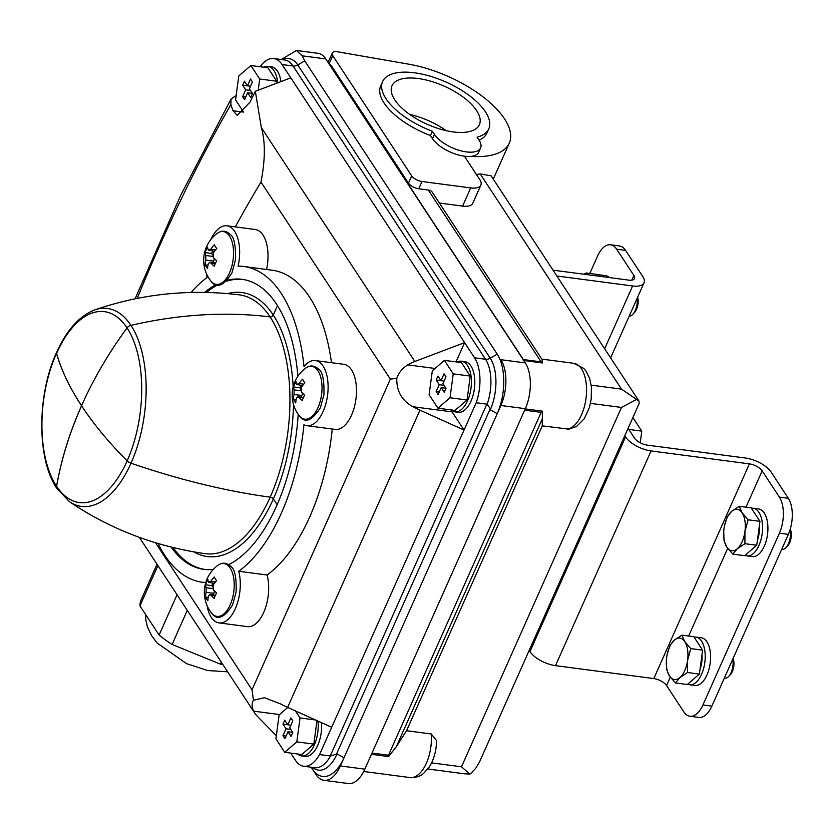 <?xml version="1.0" encoding="UTF-8"?>
<svg xmlns="http://www.w3.org/2000/svg" width="834" height="834" viewBox="0 0 834 834"><rect width="100%" height="100%" fill="white"/><g stroke="black" fill="none" stroke-linecap="round" stroke-linejoin="round"><path stroke-width="1.25" d="M311.197 767.228L316.253 774.922A33.172 16.774 97.5 0 0 323.915 780.311A33.172 16.774 97.5 0 0 340.387 765.946L497.241 413.654A43.128 21.799 -82.5 0 0 497.22 354.137L304.733 60.882L297.769 64.937L490.256 358.182A6.63 4.941 -33.3 0 1 485.524 359.256L474.577 357.807L290.816 77.864L255.34 91.281L261.344 127.612L414.832 361.466A33.172 24.686 146.7 0 0 407.795 364.885C402.52 368.086 398.85 372.569 396.796 378.313L390.343 379.136L252.024 689.801L253.453 700.258L264.461 697.714L280.704 703.979A49.759 21.715 -156 0 0 287.626 707.388L331.703 727.269L464.038 430.042L452.122 411.881L413.038 406.742A49.759 21.715 24 0 0 419.961 410.151L464.038 430.042L476.204 402.739A35.476 17.931 -82.5 0 0 474.577 357.807M282.726 59.735A37.415 18.921 -82.5 0 1 297.769 64.937A6.63 4.941 -33.3 0 1 293.047 66.001L282.09 64.562L290.816 77.864M331.703 727.269L319.547 754.582A35.476 17.931 -82.5 0 1 303.764 766.248A35.476 17.931 -82.5 0 1 295.403 760.243L290.712 753.092M319.547 754.582L330.525 755.979L337.061 753.936L344.035 757.762A43.128 21.799 97.5 0 1 312.448 769.136L316.253 774.922M457.147 362.05A25.541 12.917 97.5 0 1 461.525 361.205L464.924 361.654A25.541 12.917 97.5 0 1 474.358 375.842A25.541 12.917 97.5 0 1 470.949 401.227A25.541 12.917 97.5 0 1 458.262 412.298L454.864 411.85A25.541 12.917 97.5 0 1 450.85 409.901M456.031 361.904L464.611 342.628L414.832 361.466M451.09 410.099A29.826 15.085 -82.5 0 0 452.122 411.881M321.465 722.651A25.541 12.917 97.5 0 1 317.744 745.335A25.541 12.917 97.5 0 1 305.056 756.396L301.658 755.958A25.541 12.917 97.5 0 1 297.644 753.999M263.607 67.21A25.541 12.917 97.5 0 1 267.995 66.355A25.541 12.917 97.5 0 1 277.701 82.827M276.45 83.296L276.732 81.242L267.891 67.773L250.867 65.532L238.795 75.967L235.563 99.882L243.538 112.027M461.525 361.205A25.541 12.917 97.5 0 1 470.96 375.394A25.541 12.917 97.5 0 1 467.551 400.789A25.541 12.917 97.5 0 1 454.864 411.85M470.261 376.082L461.421 362.613L444.397 360.371L432.325 370.817L429.103 394.732L437.944 408.201L454.968 410.443L467.04 399.997L470.261 376.082L453.237 373.851L444.397 360.371M317.962 721.076A25.541 12.917 97.5 0 1 314.345 744.887A25.541 12.917 97.5 0 1 301.658 755.958M287.761 707.451L279.119 714.926L275.898 738.83L284.738 752.31L301.762 754.541L313.834 744.105L316.993 720.639M323.915 780.311L348.351 783.533A33.172 16.774 -82.5 0 0 364.833 769.156L525.326 408.691A33.172 16.774 -82.5 0 0 525.316 362.905L325.781 58.922A33.172 16.774 -82.5 0 0 317.962 53.303L296.445 50.467L302.179 55.815L304.733 60.882M501.015 359.923A33.172 16.774 97.5 0 1 500.88 405.48L525.326 408.691M255.34 91.281L249.95 102.207L237.179 115.384L233.009 110.724L230.841 104.563L231.039 99.121L235.438 95.91M413.038 406.742C401.894 400.706 396.473 391.229 396.796 378.313M261.344 127.612C265.441 141.613 265.316 159.763 260.979 182.052A1051.674 531.675 -82.5 0 0 235.313 226.89M276.315 735.713L257.008 715.947A33.172 24.686 146.7 0 1 254.777 713.164A33.172 24.686 146.7 0 1 253.63 711.152C251.691 706.867 251.628 703.229 253.453 700.258M260.979 182.052L390.343 379.136M293.359 399.205A31.504 13.751 24 0 0 295.726 402.895A33.527 24.947 -33.3 0 1 296.424 398.172L297.884 396.703L298.874 397.286A33.527 14.626 24 0 0 302.231 400.56A31.504 23.446 -33.3 0 1 304.733 395.118A33.454 14.595 -156 0 1 301.366 391.844L301.428 387.237A33.527 24.947 -33.3 0 1 304.9 382.879A31.223 13.625 -156 0 1 302.544 379.189A33.454 24.895 146.7 0 0 299.052 383.546L296.612 384.422A33.454 14.595 -156 0 1 296.039 381.524A31.223 23.237 146.7 0 0 293.537 386.966A33.527 14.626 24 0 0 294.11 389.874L294.048 394.482A33.454 24.895 146.7 0 0 293.359 399.205L296.122 399.569M302.565 385.673L296.612 384.422M205.101 264.826A31.504 13.751 24 0 0 207.593 268.538A33.454 24.895 -33.3 0 1 208.292 263.815L209.782 262.345L210.804 262.939A33.527 14.626 24 0 0 214.286 266.223A31.223 23.237 -33.3 0 1 216.777 260.781A33.454 14.595 -156 0 1 213.296 257.498L213.296 252.879A33.454 24.895 -33.3 0 1 216.777 248.522A31.223 13.625 -156 0 1 214.275 244.81A33.527 24.947 146.7 0 0 210.793 249.168L208.281 250.044A33.454 14.595 -156 0 1 207.593 247.125A31.504 23.446 146.7 0 0 205.101 252.566A33.527 14.626 24 0 0 205.79 255.485L205.79 260.104A33.527 24.947 146.7 0 0 205.101 264.826L207.989 265.212M214.432 251.315L208.281 250.044M205.539 597.061A31.223 13.625 24 0 0 207.895 600.761A33.527 24.947 -33.3 0 1 208.469 596.018L209.876 594.538L210.856 595.122A33.454 14.595 24 0 0 214.223 598.395A31.504 23.446 -33.3 0 1 216.59 592.932A33.527 14.626 -156 0 1 213.223 589.659L213.223 585.051A33.527 24.947 -33.3 0 1 216.579 580.673A31.504 13.751 -156 0 1 214.213 576.982A33.454 24.895 146.7 0 0 210.846 581.35L208.469 582.247A33.527 14.626 -156 0 1 207.885 579.338A31.223 23.237 146.7 0 0 205.529 584.801A33.454 14.595 24 0 0 206.102 587.709L206.102 592.317A33.454 24.895 146.7 0 0 205.539 597.061L208.208 597.415M214.317 583.477L208.469 582.247M281.277 59.537L296.445 50.478M330.233 755.979L486.879 404.146L490.329 408.629L490.267 409.828L497.241 413.654L500.88 405.48M331.484 362.686A159.231 80.502 -82.5 0 0 272.103 270.206L243.726 266.473A159.231 80.502 -82.5 0 0 238.107 266.129A32.839 16.597 -82.5 0 0 226.921 225.795A32.839 16.597 -82.5 0 0 210.793 239.608M207.009 605.39A32.839 16.597 -82.5 0 0 219.019 622.904A32.839 16.597 -82.5 0 0 236.366 606.172A32.839 16.597 -82.5 0 0 238.712 571.269A159.231 80.502 -82.5 0 0 303.941 424.767A32.839 16.597 -82.5 0 0 306.829 425.684L335.205 429.416A32.839 16.597 -82.5 0 0 355.941 399.017A32.839 16.597 -82.5 0 0 343.764 364.302L315.388 360.569A32.839 16.597 -82.5 0 0 304.014 366.533A159.231 80.502 -82.5 0 0 243.726 266.473M219.019 622.904L247.396 626.626A32.839 16.597 -82.5 0 0 264.743 609.904A32.839 16.597 -82.5 0 0 267.089 575.001A159.231 80.502 -82.5 0 0 332.266 429.03M266.567 269.476A32.839 16.597 -82.5 0 0 255.298 229.527L226.921 225.795M155.489 542.736L252.024 689.801M332.245 68.774L333.392 68.92A36.571 18.484 97.5 0 1 334.507 70.463L408.452 183.126A8.413 3.67 -156 0 0 418.731 188.765L428.311 190.027A8.757 6.516 -33.3 0 1 432.429 192.414L542.194 359.642M542.037 359.433L542.454 362.957L541.11 361.873L428.311 190.027M464.163 773.775L469.949 774.098L470.814 773.441L475.578 768.479L479.529 761.953L639.167 403.447L638.98 401.091L491.111 175.818L480.238 173.952A82.639 36.06 -156 0 1 476.391 174.442M464.413 156.187L479.8 179.633A18.598 8.111 -156 0 1 480.884 185.106L472.795 203.267A18.598 8.111 -156 0 1 462.62 206.092L470.71 187.921L421.962 181.51A8.413 3.67 -156 0 1 411.683 175.87L332.766 55.638A8.778 3.826 -156 0 1 332.255 53.053A8.778 3.826 -156 0 1 337.614 51.802L408.962 64.218A82.639 36.06 -156 0 1 509.282 143.135A82.639 36.06 -156 0 1 471.022 156.365M439.403 203.037L462.62 206.092M638.98 401.091L621.476 389.113L591.202 385.141M332.766 55.638L329.19 63.655A33.172 16.774 97.5 0 1 333.392 68.92M523.231 360.434L523.335 359.537L541.11 361.873M431.241 733.972A33.172 16.774 97.5 0 1 409.911 777.559C419.168 778.007 423.213 773.608 423.693 773.306L429.343 766.884C434.034 759.274 436.432 750.496 436.526 740.55L431.241 733.972L406.544 730.72L542.267 425.872L568.851 429.135L576.513 426.497L584.311 418.678L589.45 407.378L591.223 398.996L591.41 386.799L589.617 378.323L585.958 371.015L583.748 368.399L573.709 363.301A33.172 16.774 97.5 0 1 586.239 396.515A33.172 16.774 97.5 0 1 566.974 429.114M525.232 408.91L542.34 411.162L542.267 425.872M542.34 411.162L541.151 412.35L388.488 755.239L388.561 756.563L396.306 746.743L542.058 419.377M636.822 399.298L621.476 407.43L461.483 766.8L469.949 774.098M523.731 360.497L542.454 362.957M371.453 754.311L388.561 756.563M406.544 730.72L396.306 746.743M480.884 185.106A18.598 8.111 -156 0 1 470.71 187.921M486.879 404.146L476.204 402.739M306.829 425.684A32.839 16.597 -82.5 0 0 327.564 395.285A32.839 16.597 -82.5 0 0 315.388 360.569M206.352 273.396A32.839 16.597 -82.5 0 0 207.228 277.42A159.231 80.502 -82.5 0 0 191.08 292.453M158.064 543.507A159.231 80.502 -82.5 0 0 202.214 582.215A159.231 80.502 -82.5 0 0 205.79 582.528M238.712 571.269L267.089 575.001M227.411 280.214A146.273 73.945 97.5 0 1 242.037 279.317A146.273 73.945 97.5 0 1 297.884 376.27M298.197 414.289A146.273 73.945 97.5 0 1 276.575 506.009A146.273 73.945 97.5 0 1 228.745 564.639M213.296 569.424A146.273 73.945 97.5 0 1 203.903 569.372A146.273 73.945 97.5 0 1 171.137 547.073M204.622 292.39A146.273 73.945 97.5 0 1 215.985 284.675M205.529 584.801L211.763 585.624L212.545 586.813M212.806 583.279L211.763 585.624M206.102 592.317L213.796 593.328A3.346 1.689 -82.5 0 0 214.296 590.795M213.796 593.328L213.066 594.955M205.101 252.566L211.638 253.432L212.566 254.839M212.691 251.086L211.638 253.432M205.79 260.104L213.671 261.136A3.346 1.689 -82.5 0 0 214.171 258.394M213.671 261.136L212.951 262.762M293.537 386.966L299.833 387.8L300.699 389.103M300.886 385.454L299.833 387.8M294.048 394.482L301.866 395.504A3.346 1.689 -82.5 0 0 302.377 392.908M301.866 395.504L301.147 397.13M282.09 64.562A35.476 17.931 -82.5 0 0 273.729 58.547A35.476 17.931 -82.5 0 0 260.114 66.751M267.995 66.355L271.384 66.803A25.541 12.917 97.5 0 1 280.912 81.607M243.465 112.1L233.009 110.724M284.738 752.31L296.81 741.864L300.031 717.949L295.403 710.891M300.031 717.949L315.575 719.992M296.81 741.864L313.834 744.105M289.732 727.769L292.797 720.899L290.847 717.938L287.793 724.809L284.728 720.138L282.955 724.12L286.02 728.78L282.955 735.651L284.905 738.622L287.959 731.741L291.024 736.412L292.797 732.44L289.732 727.769M437.944 408.201L450.016 397.755L467.04 399.997M450.016 397.755L453.237 373.851M442.937 383.661L446.002 376.791L444.053 373.83L440.998 380.7L437.933 376.03L436.161 380.012L439.226 384.672L436.161 391.553L438.111 394.513L441.165 387.643L444.23 392.303L446.002 388.331L442.937 383.661M258.196 90.208L259.708 79.001L250.867 65.532M259.708 79.001L276.732 81.242M249.408 88.821L252.462 81.951L250.523 78.99L247.458 85.86L244.404 81.19L242.631 85.162L245.696 89.832L242.631 96.702L244.581 99.663L247.635 92.793L250.7 97.463L252.473 93.481L249.408 88.821M290.868 725.215L287.793 724.809M287.751 724.746L282.955 724.12M290.816 729.416L286.02 728.78M286.041 736.057L282.955 735.651M292.755 732.377L287.959 731.741M250.544 86.256L247.458 85.86M247.427 85.798L242.631 85.162M250.481 90.458L245.696 89.832M245.717 97.109L242.631 96.702M252.431 93.429L247.635 92.793M444.074 381.107L440.998 380.7M440.957 380.638L436.161 380.012M444.022 385.308L439.226 384.672M439.247 391.949L436.161 391.553M445.961 388.269L441.165 387.643M632.881 417.553L641.794 431.136L628.794 429.427M641.794 431.136L640.22 442.791M631.818 280.151L633.903 275.47L616.67 249.22L625.604 250.398A26.125 13.208 -82.5 0 0 619.454 245.967L610.509 244.789A26.125 13.208 -82.5 0 0 597.54 256.101L589.805 273.469M625.604 250.398L642.837 276.638A20.892 9.122 -156 0 1 644.046 282.789A20.892 9.122 -156 0 1 632.62 285.958L556.872 276.002M616.67 249.22A26.125 13.208 -82.5 0 0 610.509 244.789M529.194 650.457L529.955 651.625A20.892 9.122 -156 0 0 555.496 665.647L653.804 678.574A10.446 4.556 -156 0 1 666.574 685.579L683.807 711.829A26.125 13.208 -82.5 0 0 689.958 716.26L698.892 717.438A26.125 13.208 -82.5 0 0 711.871 706.117L788.349 534.354A26.125 13.208 -82.5 0 0 788.328 498.305L771.106 472.054A20.892 9.122 -156 0 0 745.565 458.043L647.257 445.116A10.446 4.556 -156 0 1 634.486 438.1L628.085 428.342M689.958 716.26A26.125 13.208 -82.5 0 0 702.937 704.939L779.404 533.187A26.125 13.208 -82.5 0 0 779.394 497.127L762.161 470.876A10.446 4.556 -156 0 0 749.401 463.871L651.083 450.944A20.892 9.122 -156 0 1 625.552 436.933L624.781 435.755M553.036 270.164L628.784 280.13A10.446 4.556 -156 0 0 634.507 278.546A10.446 4.556 -156 0 0 633.903 275.47M701.967 654.888A17.973 9.08 97.5 0 1 700.028 669.285M733.107 658.433A10.498 5.306 97.5 0 1 730.501 674.435L728.791 676.301A13.063 6.599 97.5 0 1 724.631 678.25L724.298 678.209M732.784 659.152A13.063 6.599 97.5 0 1 728.791 676.301M690.792 648.602L684.777 641.659L681.951 635.133L693.763 636.686L702.603 650.155L699.382 674.07L687.31 684.516L675.498 682.963L679.939 677.531L687.57 672.517L687.591 660.351L690.792 648.602L702.603 650.155M687.57 672.517L699.382 674.07M666.376 660.361L666.658 669.483L669.483 676.009L675.498 682.963M681.951 635.133L674.32 640.147L669.89 645.579L667.117 654.669M674.32 640.147A20.892 10.561 97.5 0 1 684.777 641.659A20.892 10.561 97.5 0 1 687.591 660.351A20.892 10.561 97.5 0 1 679.939 677.531A20.892 10.561 97.5 0 1 669.483 676.009A20.892 10.561 97.5 0 1 666.679 657.317A20.892 10.561 97.5 0 1 674.32 640.147M759.326 526.066A17.973 9.08 97.5 0 1 757.376 540.463M790.257 529.131A10.498 5.306 97.5 0 1 787.849 545.613L786.139 547.479A13.063 6.599 97.5 0 1 781.979 549.439L781.656 549.387M790.038 529.84A13.063 6.599 97.5 0 1 786.139 547.479M748.15 519.791L742.135 512.837L739.31 506.311L751.121 507.864L759.962 521.344L756.73 545.248L744.668 555.694L732.857 554.141L737.298 548.709L744.929 543.695L744.939 531.529L748.15 519.791L759.962 521.344M744.929 543.695L756.73 545.248M723.735 531.539L724.016 540.672L726.841 547.187L732.857 554.141M739.31 506.311L731.679 511.325L727.238 516.757L724.475 525.847M731.679 511.325A20.892 10.561 97.5 0 1 742.135 512.837A20.892 10.561 97.5 0 1 744.939 531.529A20.892 10.561 97.5 0 1 737.298 548.709A20.892 10.561 97.5 0 1 726.841 547.187A20.892 10.561 97.5 0 1 724.027 528.506A20.892 10.561 97.5 0 1 731.679 511.325M637.624 297.238A10.498 5.306 97.5 0 1 634.695 312.281L632.985 314.157A13.063 6.599 97.5 0 1 629.201 316.138M637.166 298.259A13.063 6.599 97.5 0 1 632.985 314.157M586.594 274.574L586.156 272.989L597.968 274.542L599.062 276.221M586.156 272.989L583.936 274.23M687.727 684.151A24.03 12.145 -82.5 0 0 689.635 684.724A24.03 12.145 -82.5 0 0 704.813 662.477A24.03 12.145 -82.5 0 0 695.9 637.072A24.03 12.145 -82.5 0 0 694.034 637.103M689.635 684.724L695.003 685.423A24.03 12.145 -82.5 0 0 710.182 663.186A24.03 12.145 -82.5 0 0 701.269 637.77L695.9 637.072M745.085 555.329A24.03 12.145 -82.5 0 0 746.993 555.903A24.03 12.145 -82.5 0 0 762.172 533.656A24.03 12.145 -82.5 0 0 753.258 508.25A24.03 12.145 -82.5 0 0 751.392 508.281M746.993 555.903L752.362 556.601A24.03 12.145 -82.5 0 0 767.53 534.365A24.03 12.145 -82.5 0 0 758.627 508.948L753.258 508.25M604.004 276.867A24.03 12.145 -82.5 0 0 600.105 274.918A24.03 12.145 -82.5 0 0 598.239 274.959M609.362 277.576A24.03 12.145 -82.5 0 0 605.474 275.627L600.105 274.918M222.918 664.625A67.908 29.638 -156 0 1 220.374 664.135L221.271 662.123M220.374 664.135L172.106 644.463L187.285 610.352M172.106 644.463A67.908 29.638 -156 0 1 159.106 635.049L177.048 594.746M159.106 635.049L139.956 605.88L157.897 565.577M139.956 605.88A67.908 29.638 -156 0 1 141.113 599.896L157 564.211M479.039 140.154A58.109 25.354 24 0 0 486.868 133.148L488.776 128.853A58.109 25.354 24 0 0 446.013 82.066A58.109 25.354 24 0 0 382.618 81.586A58.109 25.354 24 0 0 432.366 131.261L434.41 134.368A26.125 11.395 24 0 0 459.336 150.381A26.125 11.395 24 0 0 480.613 147.931A26.125 11.395 24 0 0 479.102 140.248L477.058 137.141A58.109 25.354 24 0 0 488.776 128.853M382.618 81.586L380.7 85.881A58.109 25.354 24 0 0 430.459 135.556L432.502 138.663A26.125 11.395 24 0 0 457.428 154.676A26.125 11.395 24 0 0 478.706 152.226L480.613 147.931M430.459 135.556L432.366 131.261M453.227 131.928A47.84 20.871 24 0 0 479.321 124.839A47.84 20.871 24 0 0 444.188 86.152A47.84 20.871 24 0 0 391.928 85.933A47.84 20.871 24 0 0 407.889 113.08A47.84 20.871 24 0 0 453.227 131.928M446.18 130.667A47.111 20.558 24 0 0 409.765 114.456M56.514 353.314A391.803 170.97 -156 0 0 81.492 405.689L81.576 405.658A391.803 291.619 -33.3 0 1 127.081 327.908A5.223 3.889 -33.3 0 1 130.969 325.354A391.803 291.619 -33.3 0 1 270.112 316.92A130.594 66.022 97.5 0 1 270.174 497.168A391.803 170.97 -156 0 1 131.021 463.204A5.223 2.283 -156 0 1 127.133 460.889A391.803 170.97 -156 0 1 81.576 405.804L81.492 405.835A391.803 291.619 -33.3 0 0 56.566 486.295A96.337 48.706 97.5 0 1 56.514 353.314A5.223 2.283 -156 0 1 56.545 352.48A5.223 2.283 -156 0 1 56.754 352.177M130.969 325.354A99.871 50.488 97.5 0 1 131.021 463.204A99.809 50.457 97.5 0 1 69.493 501.724C110.171 529.204 155.374 546.52 205.091 553.661A130.542 65.99 97.5 0 0 270.185 497.168A2.617 1.136 -156 0 1 273.354 498.92A133.148 67.314 97.5 0 1 193.738 551.868M277.482 305.64L273.281 315.064A2.617 1.939 -33.3 0 1 270.112 316.92A130.542 65.99 -82.5 0 0 239.129 294.809C189.255 288.845 141.113 293.891 94.711 309.925C79.345 315.909 66.637 330.108 56.597 352.511A5.223 2.283 -156 0 0 56.576 353.355A391.751 170.949 -156 0 0 81.513 405.658L81.565 405.658M277.149 504.706L273.354 498.92A133.2 67.345 97.5 0 0 293.474 404.407M69.493 501.724L57.056 488.63A5.223 3.889 -33.3 0 1 56.618 486.243A391.751 291.587 -33.3 0 1 81.534 405.856M205.518 569.528L205.873 569.58A146.221 73.924 97.5 0 1 205.518 569.528A146.221 73.924 97.5 0 1 172.972 547.521M57.41 489.172A5.223 3.889 -33.3 0 1 57.004 488.672A5.223 3.889 -33.3 0 1 56.566 486.295M244.028 279.64A146.221 73.924 -82.5 0 0 243.643 279.588A146.221 73.924 -82.5 0 0 226.514 281.183M217.507 284.988A146.221 73.924 -82.5 0 0 206.509 292.432M497.22 354.137L490.256 358.182A37.415 18.921 -82.5 0 1 490.267 409.828M273.729 58.547L284.686 59.985A35.476 17.931 -82.5 0 1 293.047 66.001L485.524 359.256A35.476 17.931 -82.5 0 1 487.139 404.229M311.468 767.27L312.448 769.136M340.387 765.946L364.833 769.156M500.869 359.694L525.316 362.905M230.841 104.563A1206.798 610.092 -82.5 0 0 137.224 298.384M287.626 707.388L419.961 410.151M317.994 407.628A26.646 13.469 97.5 0 1 301.126 417.605A26.646 13.469 97.5 0 1 299.093 415.52C304.754 423.703 311.853 421.097 320.392 407.69L323.926 394.753C324.353 380.221 322.591 371.703 318.661 369.212C314.418 365.198 309.967 364.917 305.286 368.388A26.646 13.469 97.5 0 1 320.339 375.925A26.646 13.469 97.5 0 1 317.994 407.628M229.527 272.843A26.646 13.469 97.5 0 1 210.627 280.745C216.287 288.929 223.387 286.323 231.925 272.916L235.459 259.979C235.886 245.446 234.125 236.929 230.194 234.437C225.951 230.413 221.5 230.142 216.83 233.603A26.646 13.469 97.5 0 1 231.873 241.151A26.646 13.469 97.5 0 1 229.527 272.843M230.184 604.838A26.646 13.469 97.5 0 1 213.16 614.689A26.646 13.469 97.5 0 1 211.283 612.74C216.944 620.923 224.044 618.317 232.582 604.911L236.116 591.973C236.543 577.441 234.792 568.924 230.851 566.432C226.608 562.408 222.157 562.137 217.486 565.598A26.646 13.469 97.5 0 1 232.53 573.146A26.646 13.469 97.5 0 1 230.184 604.838M302.179 55.815L325.781 58.922M523.335 359.537L333.506 70.327L334.507 70.463M480.238 173.952L621.476 389.113M431.595 762.87L461.483 766.8M590.472 403.354L621.476 407.43M524.669 410.182L541.151 412.35M371.995 753.071L388.488 755.239M408.452 183.126L411.683 175.87M418.731 188.765L421.962 181.51M336.238 754.718L490.329 408.629M210.846 581.35L215.485 581.965M206.102 587.709L212.628 588.564M210.856 595.122L215.235 595.705M210.793 249.168L215.641 249.804M205.79 255.485L212.68 256.392M210.804 262.939L215.349 263.534M299.052 383.546L303.774 384.161M294.11 389.874L300.782 390.75M298.874 397.286L303.305 397.87M435.046 368.461L407.795 364.885M279.536 714.561L253.63 711.152M330.525 755.979A35.476 17.931 97.5 0 1 314.71 767.697L303.764 766.248M337.061 753.936A37.415 18.921 97.5 0 1 312.76 767.436M779.404 533.187L788.349 534.354M702.937 704.939L711.871 706.117M604.65 348.789L632.62 285.958M666.574 685.579L670.307 677.198M688.644 636.019L727.665 548.376M745.992 507.197L762.161 470.876M653.804 678.574L749.401 463.871M555.496 665.647L651.083 450.944M529.955 651.625L625.552 436.933M779.394 497.127L788.328 498.305M432.502 138.663L434.41 134.368M56.576 353.355A96.285 48.674 -82.5 0 1 127.07 327.929A96.337 48.706 97.5 0 1 127.133 460.889A96.285 48.674 97.5 0 1 56.618 486.243M227.692 293.599A133.148 67.314 -82.5 0 1 273.281 315.064A133.2 67.345 97.5 0 1 293.172 386.851M130.948 325.354A99.809 50.457 -82.5 0 0 94.711 309.925M135.077 298.822L180.759 195.208L231.039 99.121M305.286 368.388A33.652 33.652 0 0 0 299.093 415.52M216.83 233.603A33.652 33.652 0 0 0 210.627 280.745M217.486 565.598A33.652 33.652 0 0 0 211.283 612.74M427.852 768.99L464.163 773.764M363.718 771.481L409.911 777.559M541.85 359.11L573.709 363.301M493.269 179.102L509.282 143.135M328.085 62.414L332.255 53.053M139.382 537.377L254.777 713.164M202.214 582.215L205.748 582.685M209.876 594.538L215.422 595.268M209.782 262.345L215.558 263.106M297.884 396.703L303.513 397.443M610.613 357.88L644.046 282.789M145.606 614.491L145.856 620.089L147.389 626.772L151.548 635.581L157.199 643.066L186.566 663.655L207.656 670.526L227.64 671.818M56.545 352.48C36.904 395.118 36.686 459.263 57.004 488.672"/></g></svg>
